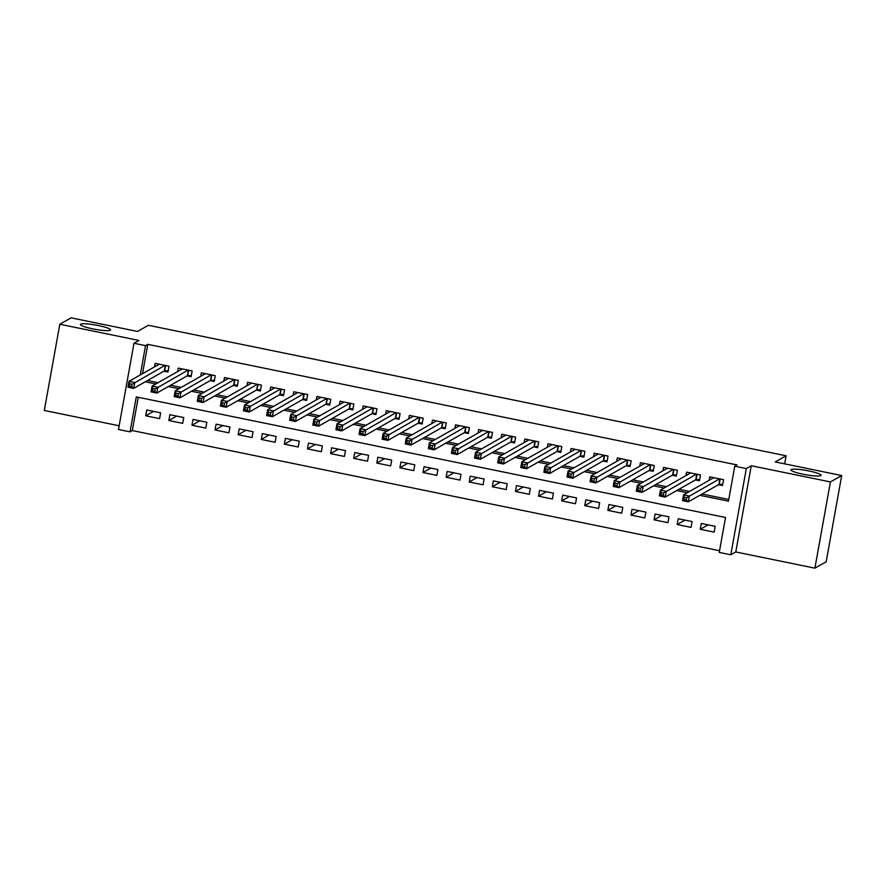 <?xml version="1.0" encoding="UTF-8"?>
<svg xmlns="http://www.w3.org/2000/svg" width="886" height="886" viewBox="0 0 886 886"><rect width="100%" height="100%" fill="white"/><g stroke="black" fill="none" stroke-linecap="round" stroke-linejoin="round"><path stroke-width="1.33" d="M110.285 330.223A15.306 2.16 -169.8 0 1 93.85 329.083A15.306 2.16 -169.8 0 1 80.427 324.486A15.306 2.16 -169.8 0 1 80.704 324.165A15.306 2.16 -169.8 0 1 97.139 325.306A15.306 2.16 -169.8 0 1 110.551 329.902A15.306 2.16 -169.8 0 1 110.285 330.223M820.813 475.616A15.306 2.16 -169.8 0 1 804.377 474.486A15.306 2.16 -169.8 0 1 790.954 469.879A15.306 2.16 -169.8 0 1 791.231 469.569A15.306 2.16 -169.8 0 1 807.655 470.71A15.306 2.16 -169.8 0 1 821.078 475.306A15.306 2.16 -169.8 0 1 820.813 475.616M138.271 397.293L132.28 430.563L130.032 431.847L118.48 429.477L133.985 343.27L145.537 345.629L140.265 374.955M784.653 463.865L786.103 455.792L148.361 325.284L137.529 331.442L71.09 317.841L59.816 324.254L44.3 410.462L119.145 425.778M786.103 455.792L775.272 461.938L841.7 475.538L826.184 561.746L814.91 568.159L830.415 481.94L751.273 465.748L746.311 468.572L730.795 554.78L719.244 552.421L725.534 517.468L136.322 396.895L130.032 431.847M751.273 465.748L735.768 551.967L814.91 568.159M735.768 551.967L730.795 554.78M132.28 430.563L719.554 550.738M841.7 475.538L830.415 481.94M163.932 371.201L167.975 372.031L169.016 366.206L155.161 363.371L154.529 366.848M187.035 375.93L191.077 376.76L192.129 370.935L178.263 368.1L177.632 371.577M210.137 380.659L214.179 381.489L215.232 375.664L201.366 372.829L200.745 376.306M233.251 385.388L237.293 386.218L238.345 380.393L224.479 377.558L223.848 381.035M256.353 390.117L260.395 390.947L261.448 385.122L247.582 382.287L246.961 385.764M279.467 394.846L283.509 395.677L284.55 389.851L270.684 387.016L270.064 390.493M302.569 399.575L306.611 400.406L307.663 394.58L293.798 391.745L293.166 395.222M325.671 404.304L329.714 405.135L330.766 399.309L316.9 396.463L316.28 399.951M348.785 409.033L352.827 409.864L353.868 404.038L340.014 401.192L339.382 404.68M371.887 413.762L375.93 414.593L376.982 408.767L363.116 405.921L362.485 409.41M394.99 418.491L399.032 419.311L400.084 413.485L386.218 410.65L385.598 414.139M418.103 423.22L422.146 424.04L423.187 418.214L409.332 415.379L408.701 418.856M441.206 427.949L445.248 428.769L446.3 422.943L432.434 420.108L431.814 423.586M464.308 432.678L468.362 433.498L469.403 427.672L455.537 424.837L454.917 428.315M487.422 437.407L491.464 438.227L492.516 432.401L478.65 429.566L478.019 433.044M510.524 442.136L514.567 442.956L515.619 437.13L501.753 434.295L501.133 437.773M533.638 446.854L537.68 447.685L538.721 441.859L524.866 439.024L524.235 442.502M556.74 451.583L560.783 452.414L561.835 446.588L547.969 443.753L547.338 447.231M579.843 456.312L583.885 457.143L584.937 451.317L571.071 448.482L570.451 451.96M602.956 461.041L606.999 461.872L608.04 456.046L594.185 453.211L593.554 456.689M626.059 465.77L630.101 466.601L631.153 460.775L617.287 457.94L616.656 461.418M649.161 470.499L653.215 471.33L654.256 465.504L640.39 462.669L639.77 466.147M672.275 475.228L676.317 476.059L677.369 470.233L663.503 467.398L662.872 470.876M695.377 479.957L699.419 480.788L700.472 474.962L686.606 472.127L685.985 475.605M708.102 524.844L700.283 529.274L714.149 532.121L715.19 526.295L701.324 523.449L700.283 529.274M684.989 520.115L677.17 524.545L691.036 527.391L692.088 521.566L678.222 518.731L677.17 524.545M661.886 515.386L654.067 519.827L667.933 522.662L668.974 516.837L655.119 514.002L654.067 519.827M638.773 510.657L630.965 515.098L644.82 517.933L645.872 512.108L632.006 509.273L630.965 515.098M615.67 505.928L607.851 510.369L621.717 513.204L622.769 507.379L608.903 504.544L607.851 510.369M592.568 501.199L584.749 505.64L598.615 508.475L599.656 502.65L585.801 499.815L584.749 505.64M569.454 496.47L561.646 500.911L575.501 503.746L576.553 497.921L562.688 495.086L561.646 500.911M546.352 491.741L538.533 496.182L552.399 499.017L553.451 493.192L539.585 490.357L538.533 496.182M523.249 487.012L515.43 491.453L529.296 494.288L530.337 488.463L516.472 485.628L515.43 491.453M500.136 482.283L492.317 486.724L506.183 489.559L507.235 483.734L493.369 480.899L492.317 486.724M477.033 477.554L469.215 481.995L483.08 484.83L484.133 479.005L470.267 476.17L469.215 481.995M453.92 472.825L446.112 477.266L459.967 480.101L461.019 474.276L447.153 471.441L446.112 477.266M430.817 468.096L422.999 472.537L436.864 475.372L437.917 469.547L424.051 466.712L422.999 472.537M407.715 463.367L399.896 467.808L413.762 470.643L414.803 464.818L400.948 461.983L399.896 467.808M384.602 458.638L376.794 463.079L390.648 465.914L391.701 460.089L377.835 457.254L376.794 463.079M361.499 453.909L353.68 458.35L367.546 461.185L368.598 455.36L354.732 452.524L353.68 458.35M338.397 449.18L330.578 453.621L344.444 456.456L345.485 450.631L331.619 447.795L330.578 453.621M315.283 444.451L307.464 448.892L321.33 451.727L322.382 445.902L308.516 443.066L307.464 448.892M292.181 439.722L284.362 444.163L298.228 447.009L299.28 441.184L285.414 438.337L284.362 444.163M269.078 434.993L261.259 439.434L275.125 442.28L276.166 436.455L262.3 433.608L261.259 439.434M245.965 430.275L238.146 434.705L252.012 437.551L253.064 431.726L239.198 428.879L238.146 434.705M222.862 425.546L215.043 429.976L228.909 432.822L229.95 426.997L216.095 424.161L215.043 429.976M199.749 420.817L191.941 425.258L205.796 428.093L206.848 422.268L192.982 419.432L191.941 425.258M176.646 416.088L168.827 420.529L182.693 423.364L183.745 417.539L169.879 414.703L168.827 420.529M160.632 412.81L146.766 409.974L145.725 415.8L159.591 418.635L160.632 412.81M699.818 495.296L728.469 501.155L734.76 466.202L737.019 464.928L147.796 344.344L142.524 373.67M147.508 380.526L158.073 382.686M170.621 385.255L181.176 387.415M193.724 389.984L204.289 392.144M216.837 394.713L227.392 396.873M239.94 399.442L250.494 401.602M263.042 404.171L273.608 406.331M286.156 408.9L296.71 411.06M309.258 413.629L319.824 415.789M332.361 418.358L342.926 420.518M355.474 423.087L366.029 425.247M378.577 427.816L389.142 429.976M401.679 432.545L412.245 434.705M424.793 437.274L435.347 439.434M447.895 442.003L458.461 444.163M471.009 446.721L481.563 448.892M494.111 451.45L504.677 453.621M517.214 456.179L527.779 458.35M540.327 460.908L550.882 463.068M563.43 465.637L573.995 467.797M586.532 470.366L597.098 472.526M609.646 475.095L620.2 477.255M632.748 479.824L643.314 481.984M655.861 484.553L666.416 486.713M678.964 489.282L689.529 491.442M702.066 494.011L728.768 499.471M718.491 484.686L722.533 485.517L723.574 479.691L709.719 476.856L709.088 480.334M133.985 343.27L138.947 340.445L59.816 324.254M147.796 344.344L145.537 345.629M734.76 466.202L746.311 468.572M145.26 381.811L155.814 383.97M168.362 386.54L178.928 388.699M191.465 391.269L202.03 393.428M214.578 395.998L225.133 398.157M237.681 400.727L248.246 402.886M260.783 405.456L271.349 407.615M283.897 410.185L294.451 412.344M306.999 414.914L317.565 417.073M330.113 419.643L340.667 421.802M353.215 424.361L363.781 426.531M376.317 429.09L386.883 431.26M399.431 433.819L409.985 435.978M422.533 438.548L433.099 440.707M445.636 443.277L456.201 445.436M468.749 448.006L479.304 450.166M491.852 452.735L502.417 454.895M514.965 457.464L525.52 459.624M538.068 462.193L548.633 464.353M561.17 466.922L571.736 469.082M584.284 471.651L594.838 473.811M607.386 476.38L617.952 478.54M630.489 481.109L641.054 483.269M653.602 485.838L664.157 487.998M676.705 490.567L687.27 492.727M153.544 411.359L145.725 415.8M712.278 478.529L712.477 477.421M722.755 484.254L718.845 484.487L688.289 501.841L682.519 500.656L683.56 494.831L713.762 477.676M684.391 497.267L683.56 494.831L689.341 496.016L688.289 501.841L686.285 500.069L686.705 497.733L684.391 497.267L683.981 499.593L686.285 500.069M719.532 478.861L686.705 497.733M682.519 500.656L683.981 499.593M689.164 473.8L689.363 472.692M699.652 479.525L695.743 479.758L665.187 497.112L659.405 495.927L660.458 490.102L690.648 472.947M661.288 492.538L660.458 490.102L666.239 491.287L665.187 497.112L663.182 495.34L663.603 493.015L661.288 492.538L660.867 494.864L663.182 495.34M696.429 474.132L663.603 493.015M659.405 495.927L660.867 494.864M666.062 469.071L666.261 467.963M676.55 474.796L672.629 475.029L642.073 492.383L636.303 491.198L637.355 485.373L667.546 468.218M638.186 487.809L637.355 485.373L643.125 486.558L642.073 492.383L640.069 490.611L640.489 488.286L638.186 487.809L637.765 490.135L640.069 490.611M673.316 469.403L640.489 488.286M636.303 491.198L637.765 490.135M642.948 464.342L643.147 463.234M653.436 470.067L649.527 470.3L618.971 487.654L613.201 486.469L614.242 480.644L644.443 463.489M615.072 483.08L614.242 480.644L620.023 481.829L618.971 487.654L616.966 485.882L617.387 483.557L615.072 483.08L614.651 485.406L616.966 485.882M650.213 464.674L617.387 483.557M613.201 486.469L614.651 485.406M619.846 459.612L620.045 458.505M630.334 465.338L626.424 465.571L595.868 482.925L590.087 481.74L591.139 475.915L621.33 458.771M591.97 478.351L591.139 475.915L596.909 477.1L595.868 482.925L593.864 481.153L594.284 478.828L591.97 478.351L591.549 480.677L593.864 481.153M627.111 459.945L594.284 478.828M590.087 481.74L591.549 480.677M596.743 454.883L596.942 453.776M607.22 460.609L603.311 460.842L572.755 478.196L566.985 477.011L568.026 471.186L598.227 454.042M568.867 473.622L568.026 471.186L573.807 472.371L572.755 478.196L570.75 476.424L571.171 474.099L568.867 473.622L568.447 475.948L570.75 476.424M603.997 455.216L571.171 474.099M566.985 477.011L568.447 475.948M573.63 450.154L573.829 449.047M584.118 455.88L580.208 456.113L549.652 473.467L543.871 472.282L544.923 466.457L575.114 449.313M545.754 468.893L544.923 466.457L550.704 467.642L549.652 473.467L547.648 471.695L548.069 469.37L545.754 468.893L545.333 471.219L547.648 471.695M580.895 450.487L548.069 469.37M543.871 472.282L545.333 471.219M550.527 445.425L550.727 444.318M561.015 451.151L557.106 451.384L526.55 468.738L520.769 467.553L521.821 461.728L552.011 444.584M522.651 464.164L521.821 461.728L527.591 462.913L526.55 468.738L524.545 466.966L524.955 464.641L522.651 464.164L522.231 466.501L524.545 466.966M557.792 445.758L524.955 464.641M520.769 467.553L522.231 466.501M527.425 440.696L527.624 439.589M537.902 446.422L533.992 446.655L503.436 464.009L497.666 462.824L498.707 456.999L528.909 439.855M499.538 459.435L498.707 456.999L504.488 458.184L503.436 464.009L501.432 462.237L501.853 459.912L499.538 459.435L499.128 461.772L501.432 462.237M534.679 441.029L501.853 459.912M497.666 462.824L499.128 461.772M504.311 435.967L504.511 434.86M514.799 441.693L510.89 441.926L480.334 459.28L474.553 458.095L475.605 452.27L505.795 435.126M476.435 454.706L475.605 452.27L481.386 453.455L480.334 459.28L478.329 457.508L478.75 455.182L476.435 454.706L476.015 457.043L478.329 457.508M511.576 436.311L478.75 455.182M474.553 458.095L476.015 457.043M481.209 431.238L481.408 430.131M491.697 436.964L487.776 437.197L457.231 454.551L451.45 453.366L452.502 447.541L482.693 430.397M453.333 449.977L452.502 447.541L458.272 448.726L457.231 454.551L455.216 452.779L455.637 450.453L453.333 449.977L452.912 452.314L455.216 452.779M488.463 431.582L455.637 450.453M451.45 453.366L452.912 452.314M458.095 426.509L458.295 425.402M468.583 432.235L464.674 432.468L434.118 449.822L428.348 448.637L429.389 442.812L459.59 425.668M430.219 445.248L429.389 442.812L435.17 443.997L434.118 449.822L432.113 448.05L432.534 445.724L430.219 445.248L429.799 447.585L432.113 448.05M465.36 426.853L432.534 445.724M428.348 448.637L429.799 447.585M434.993 421.78L435.192 420.673M445.481 427.506L441.571 427.739L411.015 445.093L405.234 443.908L406.286 438.083L436.477 420.939M407.117 440.519L406.286 438.083L412.056 439.268L411.015 445.093L409.011 443.321L409.432 440.995L407.117 440.519L406.696 442.856L409.011 443.321M442.258 422.124L409.432 440.995M405.234 443.908L406.696 442.856M411.89 417.051L412.09 415.944M422.367 422.777L418.458 423.01L387.902 440.364L382.132 439.19L383.173 433.365L413.374 416.21M384.015 435.79L383.173 433.365L388.954 434.539L387.902 440.364L385.897 438.603L386.318 436.266L384.015 435.79L383.594 438.127L385.897 438.603M419.144 417.395L386.318 436.266M382.132 439.19L383.594 438.127M388.777 412.322L388.976 411.215M399.265 418.048L395.355 418.281L364.799 435.635L359.018 434.461L360.07 428.636L390.261 411.481M360.901 431.061L360.07 428.636L365.852 429.81L364.799 435.635L362.795 433.874L363.216 431.537L360.901 431.061L360.48 433.398L362.795 433.874M396.042 412.666L363.216 431.537M359.018 434.461L360.48 433.398M365.674 407.593L365.874 406.486M376.162 413.319L372.253 413.552L341.697 430.906L335.916 429.732L336.968 423.907L367.158 406.752M337.799 426.343L336.968 423.907L342.738 425.081L341.697 430.906L339.692 429.145L340.102 426.808L337.799 426.343L337.378 428.669L339.692 429.145M372.94 407.937L340.102 426.808M335.916 429.732L337.378 428.669M342.572 402.864L342.771 401.757M353.049 408.59L349.139 408.823L318.583 426.177L312.813 425.003L313.854 419.178L344.056 402.022M314.685 421.614L313.854 419.178L319.636 420.352L318.583 426.177L316.579 424.416L317 422.079L314.685 421.614L314.275 423.94L316.579 424.416M349.826 403.208L317 422.079M312.813 425.003L314.275 423.94M319.458 398.135L319.658 397.028M329.946 403.861L326.037 404.094L295.481 421.448L289.7 420.274L290.752 414.449L320.942 397.293M291.583 416.885L290.752 414.449L296.533 415.623L295.481 421.448L293.476 419.687L293.897 417.35L291.583 416.885L291.162 419.211L293.476 419.687M326.724 398.478L293.897 417.35M289.7 420.274L291.162 419.211M296.356 393.406L296.555 392.299M306.844 399.132L302.923 399.365L272.379 416.73L266.597 415.545L267.65 409.72L297.84 392.564M268.48 412.156L267.65 409.72L273.42 410.905L272.379 416.73L270.363 414.958L270.784 412.621L268.48 412.156L268.059 414.482L270.363 414.958M303.621 393.749L270.784 412.621M266.597 415.545L268.059 414.482M273.242 388.677L273.442 387.581M283.73 394.403L279.821 394.635L249.265 412.001L243.495 410.816L244.536 404.991L274.738 387.835M245.367 407.427L244.536 404.991L250.317 406.176L249.265 412.001L247.26 410.229L247.681 407.892L245.367 407.427L244.946 409.753L247.26 410.229M280.508 389.02L247.681 407.892M243.495 410.816L244.946 409.753M250.14 383.959L250.339 382.852M260.628 389.685L256.719 389.918L226.163 407.272L220.381 406.087L221.434 400.262L251.624 383.106M222.264 402.698L221.434 400.262L227.204 401.447L226.163 407.272L224.158 405.5L224.579 403.163L222.264 402.698L221.843 405.024L224.158 405.5M257.405 384.291L224.579 403.163M220.381 406.087L221.843 405.024M227.037 379.23L227.237 378.123M237.514 384.956L233.605 385.188L203.049 402.543L197.279 401.358L198.32 395.533L228.522 378.377M199.162 397.969L198.32 395.533L204.101 396.718L203.049 402.543L201.044 400.771L201.465 398.445L199.162 397.969L198.741 400.295L201.044 400.771M234.292 379.562L201.465 398.445M197.279 401.358L198.741 400.295M203.924 374.501L204.123 373.394M214.412 380.227L210.503 380.459L179.947 397.814L174.165 396.629L175.218 390.804L205.408 373.648M176.048 393.24L175.218 390.804L180.999 391.989L179.947 397.814L177.942 396.042L178.363 393.716L176.048 393.24L175.627 395.566L177.942 396.042M211.189 374.833L178.363 393.716M174.165 396.629L175.627 395.566M180.822 369.772L181.021 368.665M191.31 375.498L187.4 375.73L156.844 393.085L151.063 391.9L152.115 386.075L182.306 368.919M152.946 388.511L152.115 386.075L157.885 387.26L156.844 393.085L154.84 391.313L155.249 388.987L152.946 388.511L152.525 390.837L154.84 391.313M188.087 370.104L155.249 388.987M151.063 391.9L152.525 390.837M157.719 365.043L157.918 363.936M168.196 370.769L164.287 371.001L133.731 388.356L127.961 387.171L129.002 381.345L159.203 364.201M129.832 383.782L129.002 381.345L134.783 382.53L133.731 388.356L131.726 386.584L132.147 384.258L129.832 383.782L129.422 386.108L131.726 386.584M164.973 365.375L132.147 384.258M127.961 387.171L129.422 386.108M720.163 478.994L719.177 484.42M719.842 478.927L718.845 484.487M697.049 474.265L696.075 479.691M696.739 474.198L695.743 479.758M673.947 469.536L672.972 474.962M673.637 469.469L672.629 475.029M650.845 464.807L649.859 470.233M650.523 464.74L649.527 470.3M627.731 460.078L626.756 465.504M627.421 460.011L626.424 465.571M604.629 455.349L603.654 460.775M604.318 455.282L603.311 460.842M581.515 450.62L580.54 456.046M581.205 450.553L580.208 456.113M558.413 445.891L557.438 451.317M558.102 445.824L557.106 451.384M535.31 441.162L534.336 446.588M534.989 441.095L533.992 446.655M512.197 436.433L511.222 441.859M511.886 436.366L510.89 441.926M489.094 431.703L488.12 437.13M488.784 431.637L487.776 437.197M465.992 426.974L465.006 432.412M465.671 426.908L464.674 432.468M442.878 422.245L441.904 427.683M442.568 422.179L441.571 427.739M419.776 417.516L418.801 422.954M419.466 417.461L418.458 423.01M396.662 412.787L395.688 418.225M396.352 412.732L395.355 418.281M373.56 408.058L372.585 413.496M373.25 408.003L372.253 413.552M350.457 403.329L349.483 408.767M350.136 403.274L349.139 408.823M327.344 398.6L326.369 404.038M327.034 398.545L326.037 404.094M304.241 393.882L303.267 399.309M303.931 393.816L302.923 399.365M281.139 389.153L280.153 394.58M280.818 389.087L279.821 394.635M258.025 384.424L257.051 389.851M257.715 384.358L256.719 389.918M234.923 379.695L233.948 385.122M234.613 379.629L233.605 385.188M211.82 374.966L210.835 380.393M211.499 374.9L210.503 380.459M188.707 370.237L187.732 375.664M188.397 370.171L187.4 375.73M165.604 365.508L164.63 370.935M165.294 365.442L164.287 371.001"/></g></svg>
